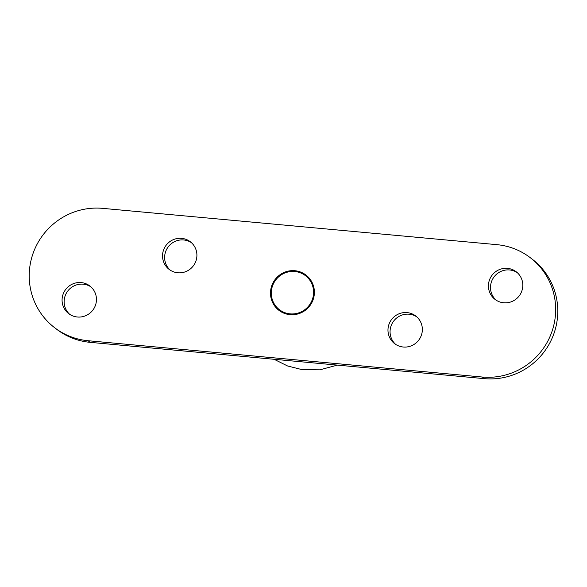 <?xml version="1.0" encoding="UTF-8"?>
<svg xmlns="http://www.w3.org/2000/svg" width="587" height="587" viewBox="0 0 587 587"><rect width="100%" height="100%" fill="white"/><g stroke="black" fill="none" stroke-linecap="round" stroke-linejoin="round"><path stroke-width="0.88" d="M314.258 294.696A22.225 21.785 127.5 0 1 300.948 312.856A22.225 21.785 127.5 0 1 278.913 310.325A22.225 21.785 127.5 0 1 275.156 279.434A22.225 21.785 127.5 0 1 305.966 275.046A22.225 21.785 127.5 0 1 314.258 294.696M307.001 275.897A22.225 21.785 -52.5 0 0 301.16 273.146M275.831 306.179A22.225 21.785 -52.5 0 0 279.999 311.103M196.806 257.143A17.405 17.06 127.5 0 1 169.129 269.382A17.405 17.06 127.5 0 1 166.187 245.183A17.405 17.06 127.5 0 1 196.806 257.143M191.34 242.607A17.405 17.06 -52.5 0 0 170.223 270.152M522.701 287.146A17.405 17.06 127.5 0 1 495.024 299.392A17.405 17.06 127.5 0 1 492.082 275.193A17.405 17.06 127.5 0 1 522.701 287.146M517.242 272.617A17.405 17.06 -52.5 0 0 496.118 300.162M422.244 331.384A17.405 17.06 127.5 0 1 394.567 343.622A17.405 17.06 127.5 0 1 391.624 319.431A17.405 17.06 127.5 0 1 422.244 331.384M416.777 316.848A17.405 17.06 -52.5 0 0 395.66 344.393M96.349 301.373A17.405 17.06 127.5 0 1 68.672 313.612A17.405 17.06 127.5 0 1 65.722 289.42A17.405 17.06 127.5 0 1 96.349 301.373M90.882 286.838A17.405 17.06 -52.5 0 0 69.758 314.383M102.63 208.356L496.866 244.654A66.955 65.612 127.5 0 1 530.296 257.708A66.955 65.612 127.5 0 1 550.767 334.737A66.955 65.612 127.5 0 1 482.25 377.023L88.021 340.717A66.955 65.612 127.5 0 1 54.584 327.663A66.955 65.612 127.5 0 1 34.112 250.642A66.955 65.612 127.5 0 1 102.63 208.356M54.584 327.663L56.704 329.292A66.955 65.612 -52.5 0 0 90.134 342.346L484.37 378.644A66.955 65.612 -52.5 0 0 552.888 336.358A66.955 65.612 -52.5 0 0 532.416 259.337L530.296 257.708M313.465 294.623A21.425 20.993 127.5 0 1 300.639 312.13A21.425 20.993 127.5 0 1 279.405 309.687A21.425 20.993 127.5 0 1 271.414 290.748A21.425 20.993 127.5 0 1 284.24 273.248A21.425 20.993 127.5 0 1 305.475 275.685A21.425 20.993 127.5 0 1 313.465 294.623M279.405 309.687L281.525 311.315A21.425 20.993 -52.5 0 0 285.84 313.854M311.169 280.821A21.425 20.993 -52.5 0 0 307.595 277.313L305.475 275.685M482.25 377.023L484.37 378.644M88.021 340.717L90.134 342.346M274.107 359.288L287.542 365.965L302.195 369.671L319.864 369.825L337.386 365.114"/></g></svg>
